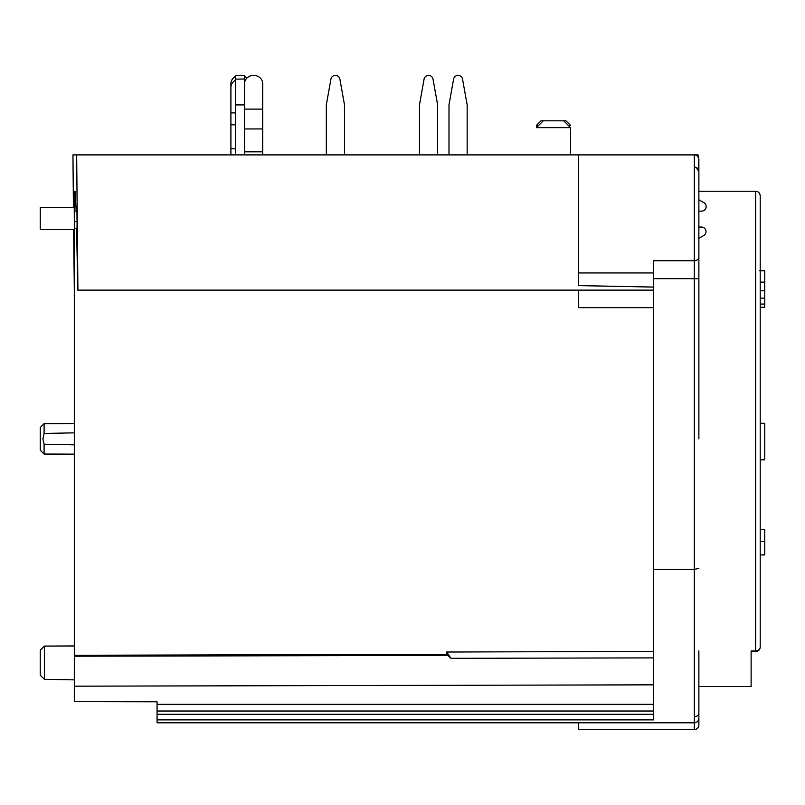 <?xml version="1.0" encoding="UTF-8"?>
<svg xmlns="http://www.w3.org/2000/svg" width="805" height="805" viewBox="0 0 805 805"><rect width="100%" height="100%" fill="white"/><g stroke="black" fill="none" stroke-linecap="round" stroke-linejoin="round"><path stroke-width="1.21" d="M698.871 725.013L698.871 714.387M694.333 716.712A4.548 3.653 0 0 0 698.871 713.059L698.871 696.687M698.871 725.074C698.579 727.861 697.06 729.38 694.333 729.622L694.333 722.81C697.06 722.558 698.579 721.049 698.871 718.261L698.871 650.933M578.473 722.81L578.473 729.622L694.333 729.622M653.439 290.132L77.783 290.132L76.626 228.379M76.173 211.111L75.137 191.238L74.322 191.238L74.322 211.111L74.322 191.238M74.322 665.292L74.322 222.482M446.715 652L446.715 654.324L74.322 655.28M653.439 657.886L450.961 658.319L446.715 652.03L653.439 651.366M73.627 229.566L74.322 290.132L74.322 211.111L76.948 211.111L77.049 221.566L77.049 228.379L74.322 228.368M73.426 207.418L72.943 154.892L698.036 154.892L698.458 157.539M698.871 179.877L698.871 159.43L698.569 169.936M698.871 227.06L701.447 227.04A4.548 4.548 0 0 1 703.751 235.513L698.871 238.33L698.871 257.107L698.871 159.43A4.548 4.548 0 0 0 694.333 154.892A4.548 4.548 0 0 1 698.871 159.43M698.871 266.214L698.871 279.134M698.871 278.681L653.439 278.681L653.439 260.699L694.333 260.699A4.548 3.592 0 0 0 698.871 257.107L698.871 438.846M698.871 257.117L698.871 248.031M698.579 157.82L698.096 156.884M697.975 168.859L697.08 167.953M697.663 168.487L698.871 171.566L696.154 167.4M698.66 158.062L698.146 156.965M698.267 157.176L698.69 158.172M697.029 155.778L698.529 157.7M578.473 154.892L578.473 285.604L653.439 287.073M77.914 290.132L76.666 154.892M568.25 125.359L570.524 125.359L565.975 120.81L563.711 120.81L570.524 127.633L536.452 127.633L543.264 120.81L540.99 120.81L536.452 125.359L538.716 125.359M563.711 120.81L543.264 120.81M262.712 154.892L262.712 83.65A9.086 8.261 180 0 0 253.625 75.378A9.086 8.261 180 0 0 244.539 83.65L244.539 154.892M448.989 154.892L448.989 104.912L453.597 79.121A4.548 4.548 0 0 1 462.543 79.121L467.162 104.912L467.162 154.892M698.871 199.751L703.902 202.659A4.548 4.548 0 0 1 701.658 211.131L698.871 211.152M235.452 76.485A9.086 8.261 180 0 0 230.904 83.65L230.904 154.892M230.904 87.423A9.086 8.261 0 0 1 235.452 80.269M244.539 80.269A9.086 8.261 0 0 1 245.163 80.631M246.813 78.176A9.086 8.261 180 0 0 244.539 76.485M326.317 104.912L330.936 79.121L326.317 104.912L326.317 154.892M330.936 79.121A4.548 4.548 0 0 1 339.881 79.121L344.49 104.912L344.49 154.892M244.539 83.65L244.539 75.378L235.452 75.378L235.452 104.912L244.539 104.912M235.452 154.892L235.452 104.912M244.539 79.011L235.452 79.142M419.455 154.892L419.455 104.912L424.074 79.121A4.548 4.548 0 0 1 433.02 79.121L437.628 104.912L437.628 154.892M578.473 290.132L578.473 307.651L653.439 307.651M653.439 278.681L653.439 569.427L694.333 569.427L698.871 568.31M653.439 569.427L653.439 719.891L157.076 719.891L157.076 722.81L694.333 722.81L694.333 154.892M157.076 703.63L157.076 719.891M157.076 701.799L74.322 701.628L157.076 701.799L157.076 704.325L653.439 704.325M44.376 646.083L40.25 650.219L40.25 675.204L44.376 679.329L44.376 646.083L74.322 645.952L74.322 655.039M44.084 423.661L40.25 427.485L40.25 450.206L44.084 454.04L44.084 444.229L74.322 444.853L74.322 432.849L44.084 433.462L44.084 423.661L74.322 423.551L74.322 432.849M74.322 444.853L74.322 454.141L44.084 454.04M44.084 444.229L42.896 438.846L44.084 433.462M74.322 219.292L74.241 207.418L40.25 207.418L40.25 229.566L74.322 229.566M653.439 684.834L74.322 686.182L74.322 662.515M450.961 658.319L446.715 654.324M74.322 686.182L74.322 701.628M40.25 675.204L44.376 679.329L74.322 679.863M74.322 680.728L74.322 682.137M698.871 191.238L755.664 191.238L755.664 650.933L751.115 650.933L751.115 686.464L698.871 686.464M751.115 651.587L755.664 651.587A4.548 4.548 0 0 0 760.202 647.039L760.202 195.776C759.91 192.999 758.401 191.479 755.664 191.238M760.202 209.874L760.202 634.833C760.202 631.563 760.202 631.563 760.202 634.833M760.202 554.897L760.202 598.135L760.202 554.897L764.75 554.897L764.75 529.71L760.202 529.71L764.75 529.71M760.202 598.135L760.202 554.937L764.75 554.937M760.202 334.236L760.202 312.541M760.202 406.485L760.202 423.339L764.75 423.339L764.75 459.826L760.202 459.826L760.202 521.167L760.202 471.217M760.202 541.604L764.75 541.604M760.202 270.742L764.75 270.742L764.75 282.142L760.202 282.142M760.202 290.645L764.75 290.645L764.75 282.142M760.202 307.228L764.75 307.228L764.75 290.645M764.75 423.339L760.202 423.259L760.202 383.774M764.75 454.03L764.75 449.713M694.614 167.027L696.335 167.48M696.989 167.883L697.915 168.778M244.539 151.833L262.712 151.833M262.712 128.951L244.539 128.951M244.539 109.108L262.712 109.108M230.904 148.764L235.452 148.764M235.452 124.795L230.904 124.795M230.904 112.881L235.452 112.881M578.473 272.935L653.439 272.935M157.076 714.277L653.439 714.277M77.049 221.566L74.322 221.556M447.902 655.411L74.322 656.216M755.664 651.587L755.664 650.933A4.548 3.894 180 0 0 760.202 647.039M760.202 298.142L764.75 298.142M760.202 304.069L764.75 304.069M653.439 711.026L157.076 711.026M570.524 154.892L570.524 127.633M536.452 125.359L536.452 127.633M760.202 313.356L760.202 309.583M760.202 529.71L760.202 459.826M759.658 270.742L764.75 270.742"/></g></svg>
